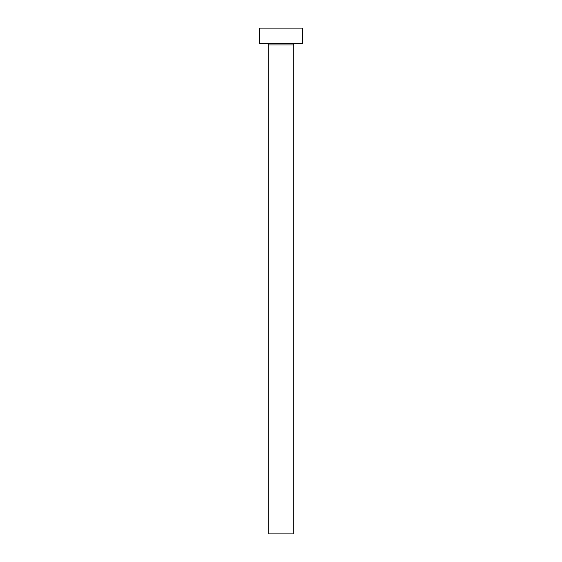 <?xml version="1.0" encoding="UTF-8"?>
<svg xmlns="http://www.w3.org/2000/svg" width="562" height="562" viewBox="0 0 562 562"><rect width="100%" height="100%" fill="white"/><g stroke="black" fill="none" stroke-linecap="round" stroke-linejoin="round"><path stroke-width="0.84" d="M293.259 44.96A1.531 1.531 0 0 1 294.797 43.429A1.531 1.531 0 0 0 293.259 44.96L268.741 44.96L268.741 533.9L293.259 533.9L293.259 44.96L293.259 533.9L268.741 533.9L268.741 44.96A1.531 1.531 0 0 0 267.203 43.429A1.531 1.531 0 0 1 268.741 44.96L293.259 44.96M259.539 28.1L259.539 43.429L302.461 43.429L302.461 28.1L259.539 28.1L259.539 43.429L302.461 43.429L302.461 28.1L259.539 28.1"/></g></svg>
